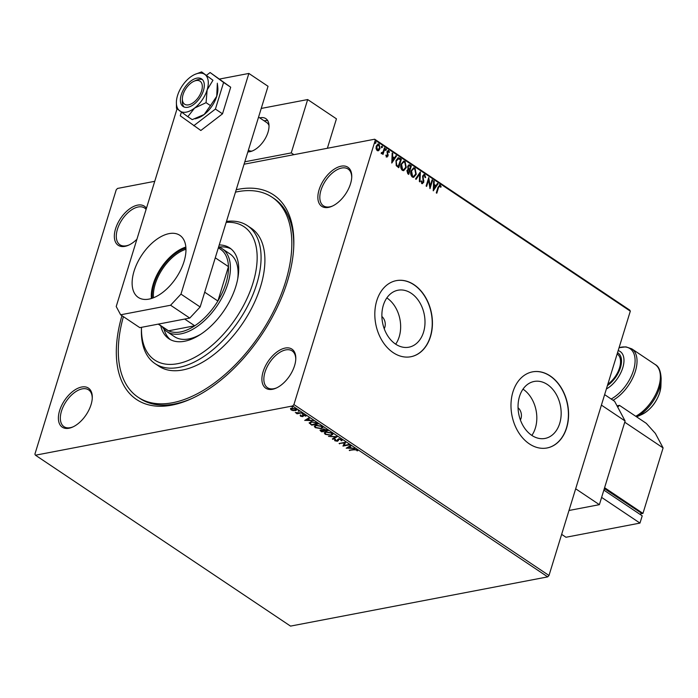 <?xml version="1.0" encoding="UTF-8"?>
<svg xmlns="http://www.w3.org/2000/svg" width="698" height="698" viewBox="0 0 698 698"><rect width="100%" height="100%" fill="white"/><g stroke="black" fill="none" stroke-linecap="round" stroke-linejoin="round"><path stroke-width="1.05" d="M236.229 189.716A123.145 67.907 123.8 0 1 293.797 245.426A123.145 67.907 123.8 0 1 287.401 281.451A123.145 67.907 123.8 0 1 190.92 398.959A123.145 67.907 123.8 0 1 121.932 315.671M235.479 192.142A120.379 66.38 123.8 0 1 272.072 197.202A120.379 66.38 123.8 0 1 285.552 281.8A120.379 66.38 123.8 0 1 138.064 397.206L139.984 398.497A120.379 66.38 -56.2 0 0 192.046 398.445M136.921 239.231A23.523 12.974 123.8 0 1 128.589 245.181A23.523 12.974 123.8 0 1 115.563 228.752A23.523 12.974 123.8 0 1 130.587 208.196A23.523 12.974 123.8 0 1 146.44 208.283M146.1 209.391A22.135 12.206 -56.2 0 0 144.573 207.995A22.135 12.206 -56.2 0 0 117.447 229.223A22.135 12.206 -56.2 0 0 119.925 244.78A22.135 12.206 -56.2 0 0 129.156 244.911M350.527 183.775A23.523 12.974 123.8 0 1 332.1 206.224A23.523 12.974 123.8 0 1 319.082 189.795A23.523 12.974 123.8 0 1 338.312 167.014A23.523 12.974 123.8 0 1 351.748 176.899A23.523 12.974 123.8 0 1 350.527 183.775M351.722 177.528A22.135 12.206 -56.2 0 0 348.084 169.038A22.135 12.206 -56.2 0 0 320.967 190.266A22.135 12.206 -56.2 0 0 323.444 205.823A22.135 12.206 -56.2 0 0 332.667 205.962M294.573 365.656A23.523 12.974 123.8 0 1 276.146 388.105A23.523 12.974 123.8 0 1 263.129 371.676A23.523 12.974 123.8 0 1 282.358 348.895A23.523 12.974 123.8 0 1 295.795 358.781A23.523 12.974 123.8 0 1 294.573 365.656M295.769 359.409A22.135 12.206 -56.2 0 0 292.13 350.92A22.135 12.206 -56.2 0 0 265.004 372.147A22.135 12.206 -56.2 0 0 267.491 387.704A22.135 12.206 -56.2 0 0 276.713 387.844M91.063 404.613A23.523 12.974 123.8 0 1 72.636 427.063A23.523 12.974 123.8 0 1 59.609 410.633A23.523 12.974 123.8 0 1 78.848 387.852A23.523 12.974 123.8 0 1 92.284 397.729A23.523 12.974 123.8 0 1 91.063 404.613M92.249 398.357A22.135 12.206 -56.2 0 0 88.62 389.877A22.135 12.206 -56.2 0 0 61.494 411.105A22.135 12.206 -56.2 0 0 63.972 426.661A22.135 12.206 -56.2 0 0 73.203 426.792M384.223 328.714A8.297 6.081 79.2 0 0 384.842 327.231A8.297 6.081 79.2 0 0 381.885 316.517M383.342 305.244A29.002 21.245 79.2 0 0 387.329 335.223A29.002 21.245 79.2 0 0 408.888 347.194A29.002 21.245 79.2 0 0 423.538 332.178A29.002 21.245 79.2 0 0 419.542 302.199A29.002 21.245 79.2 0 0 397.982 290.228A29.002 21.245 79.2 0 0 383.342 305.244M395.687 344.175A29.002 21.245 79.2 0 0 399.186 336.837A29.002 21.245 79.2 0 0 386.832 297.906M519.504 396.481A29.002 21.245 79.2 0 0 523.5 426.461A29.002 21.245 79.2 0 0 545.051 438.431A29.002 21.245 79.2 0 0 559.7 423.416A29.002 21.245 79.2 0 0 555.704 393.436A29.002 21.245 79.2 0 0 534.153 381.466A29.002 21.245 79.2 0 0 519.504 396.481M531.859 435.412A29.002 21.245 79.2 0 0 535.357 428.075A29.002 21.245 79.2 0 0 523.003 389.144M512.934 391.927A38.739 28.382 79.2 0 0 518.274 431.966A38.739 28.382 79.2 0 0 547.075 447.968A38.739 28.382 79.2 0 0 566.636 427.9A38.739 28.382 79.2 0 0 561.297 387.861A38.739 28.382 79.2 0 0 532.504 371.86A38.739 28.382 79.2 0 0 512.934 391.927M546.979 447.985A38.739 28.382 79.2 0 0 566.453 427.944A38.739 28.382 79.2 0 0 561.148 387.948A38.739 28.382 79.2 0 0 532.408 371.877M376.772 300.69A38.739 28.382 79.2 0 0 382.111 340.737A38.739 28.382 79.2 0 0 410.904 356.73A38.739 28.382 79.2 0 0 430.474 336.672A38.739 28.382 79.2 0 0 425.134 296.624A38.739 28.382 79.2 0 0 396.342 280.631A38.739 28.382 79.2 0 0 376.772 300.69M410.817 356.748A38.739 28.382 79.2 0 0 430.282 336.706A38.739 28.382 79.2 0 0 424.977 296.711A38.739 28.382 79.2 0 0 396.246 280.648M520.385 419.952A8.297 6.081 79.2 0 0 521.005 418.468A8.297 6.081 79.2 0 0 518.056 407.754M293.273 410.677L291.101 409.901L290.49 408.819L291.668 408.156L295.996 408.958L296.65 409.97L295.455 410.694L293.369 410.363M301.763 412.902L297.034 413.801L296.519 413.46L297.217 413.321L295.306 412.579L301.763 412.902M300.882 415.851L300.524 416.217L300.201 415.423L302.217 416.296L303.063 414.874L305.523 415.345L305.942 416.174L303.604 415.214L302.749 416.636L300.524 416.217L300.201 415.423M300.917 415.546L301.074 416.087M302.522 416.13L302.504 415.127M305.523 415.345L305.994 415.991M305.209 416.06L305.113 415.118M303.752 414.734L303.394 416.121M311.011 424.087L309.493 422.866L309.345 423.354L310.915 421.749L316.639 422.866L318.201 423.913L311.727 425.152L309.188 422.683M322.799 429.235L322.825 430.02L323.418 428.991L328.182 430.596L321.708 431.835L320.033 430.317L322.825 430.02L322.624 429.462M337.221 436.651L332.894 439.339L332.335 438.955L335.616 436.922L328.505 436.398L337.221 436.651M348.921 444.495L349.445 444.844L342.962 446.083L344.437 442.907L339.088 443.483L345.571 442.244L344.105 445.42L348.921 444.495M354.069 449.809L349.244 450.289L353.624 449.451L357.114 449.844L357.638 450.838L356.46 449.974L354.069 449.809L354.218 449.355M547.694 576.88L290.525 626.106L35.45 455.201L292.619 405.974L293.919 404.587L548.994 575.492L547.694 576.88L292.619 405.974M346.234 448.273L350.475 445.533L351.033 445.909L349.646 446.772L351.539 448.029L354.863 448.474L346.278 448.133M337.492 440.56L338.478 438.859L341.645 439.478L341.741 440.761L340.99 440.534L341.017 439.627L338.984 439.208L337.509 441.267L334.804 440.752L334.604 439.679L336.968 440.927L337.553 439.522M342.133 440.272L341.741 440.761L341.305 440.106M340.99 440.534L341.148 439.208M339.132 438.719L338.329 440.604M335.276 440.455L334.804 440.752L334.604 439.679M335.406 439.871L335.476 440.63M331.175 435.369L325.189 434.313L324.3 432.891L325.975 431.914L331.96 432.987L332.815 434.383L331.175 435.369L331.044 434.924M321.185 428.677L315.208 427.63L314.318 426.208L315.993 425.222L321.979 426.295L322.834 427.691L321.185 428.677L321.063 428.24M304.756 420.484L308.996 417.744L309.554 418.119L308.167 418.975L310.052 420.24L313.385 420.685L304.799 420.344M302.941 414.08L302.086 413.504L302.941 414.08M298.988 411.427L298.125 410.852L298.988 411.427M292.532 407.1L291.668 406.524L292.532 407.1M377.906 143.98L378.744 144.25L379.66 148.709L378.848 150.506L377.138 150.602L376.065 148.648L376.239 146.1L378.089 143.936L379.119 144.181L380.026 148.639L378.15 150.838M381.335 152.67L383.045 152.024L384.415 147.863L384.938 148.212L383.028 154.415L382.513 154.066L382.792 153.15L381.579 153.577L381.248 153.098L382.007 152.923M382.05 153.665L381.579 153.577M388.463 151.361L387.469 152.609L388.053 155.951L386.57 156.919L385.846 155.366L386.317 155.035L386.771 156.134L387.582 154.991L386.997 151.623L388.638 150.559L389.44 152.112L388.969 152.487L387.931 151.353M385.942 155.113L386.404 156.204L387.53 155.637M388.027 150.419L389.44 152.112M387.12 157.05L386.57 156.919M399.814 158.176L401.376 159.223L398.759 167.712L396.237 165.653L395.967 160.592L398.244 157.687L401.376 159.223M411.358 165.915L408.74 174.395L407.798 173.767L406.899 170.626L408.077 169.239L407.684 166.36L409.054 164.772L411.358 165.915L408.452 174.203M420.388 171.97L419.934 181.899L419.367 181.515L419.716 173.985L416.104 179.334L415.546 178.958L420.248 171.996M432.097 179.805L432.612 180.154L430.003 188.643L428.589 180.067L426.644 186.392L426.129 186.043L428.738 177.562L430.151 186.122L432.097 179.805M439.923 185.843L438.536 187.553L436.8 193.198L436.285 192.849L438.047 187.116L440.185 184.97L441.153 186.794L440.691 187.273L439.374 185.834M439.478 184.787L441.153 186.794M244.073 164.213L374.686 139.216L629.762 310.121L630.311 311.16L375.236 140.254L293.919 404.587M630.311 311.16L548.994 575.492M433.266 190.833L433.641 180.843L434.208 181.218L434.06 184.403L435.945 185.668L437.471 183.408L438.03 183.783L433.266 190.833M424.489 175.495L423.101 176.306L423.747 182.326L421.932 183.504L421.077 181.192L421.644 180.939L422.211 182.632L423.215 182.012L422.587 175.948L424.716 174.605L425.649 177.467L425.099 177.615L424.489 175.495L423.747 175.434M422.613 183.653L421.932 183.504M423.948 174.421L424.716 174.605L425.649 177.467M416.252 174.273L413.661 177.353L412.326 177.056C410.712 175.346 410.293 173.279 411.078 170.853L413.67 167.799L415.031 168.113L416.252 174.273L413.478 177.379M406.271 167.581L403.68 170.661L402.345 170.373C400.722 168.654 400.312 166.586 401.097 164.161L403.688 161.107L405.049 161.421L406.271 167.581L403.496 170.687M391.787 163.044L392.163 153.054L392.73 153.429L392.581 156.614L394.466 157.879L395.993 155.619L396.551 155.994L391.787 163.044M385.156 149.398L385.802 148.979L386.387 149.904L385.741 150.323L385.523 149.328L386.177 148.91L386.387 149.904L385.741 150.323M381.195 146.746L381.841 146.327L382.425 147.252L381.78 147.671L381.57 146.676L382.216 146.257L382.425 147.252L381.78 147.671M374.739 142.418L375.393 141.999L375.978 142.924L375.323 143.343L375.114 142.348L375.76 141.93L375.978 142.924L375.323 143.343M35.45 455.201L34.9 454.162L116.217 189.83L117.517 188.443L154.738 181.314M375.236 140.254L374.686 139.216M293.745 246.656A120.379 66.38 -56.2 0 0 273.991 198.485L272.072 197.202M439.557 185.912L438.161 187.622L436.512 193.006M439.295 184.848L439.819 185.04M433.633 181.157L434.208 181.218M433.833 181.297L434.06 184.403M433.685 184.473L435.945 185.668M437.323 183.626L438.03 183.783M437.663 183.853L433.196 190.458M434.008 185.424L433.484 188.826L435.456 186.392L434.008 185.424L433.859 188.757M432.01 180.075L432.612 180.154M432.236 180.224L429.82 188.094M426.356 186.2L428.589 180.067M428.555 178.156L430.151 186.122M424.114 175.564L423.101 176.306M422.735 176.376L423.014 177.248M422.648 177.327L423.878 180.852M423.503 180.922L423.747 182.326M423.372 182.396L421.566 183.574M421.278 181.018L421.836 182.702L422.848 182.082M423.756 174.474L424.34 174.674M420.004 172.354L419.577 181.655M415.886 179.185L419.716 173.985M413.486 167.843L415.031 168.113M414.656 168.183L415.886 174.343M413.469 168.794L411.227 171.272L412.195 176.245L413.469 176.419M411.593 171.202L412.57 176.175L413.644 176.402L415.738 173.924L414.778 168.995L413.644 168.75L411.227 171.272M408.871 164.824L410.014 165.016M409.639 165.086L410.982 165.984M408.88 165.775L407.833 166.778L408.182 168.837L409.229 169.666L410.572 166.438L409.063 165.714L408.208 166.709L408.548 168.768L409.604 169.588M408.042 170.05L407.047 171.027L408.121 173.252L409.333 170.46L408.225 169.989L407.414 170.958L408.496 173.183M403.505 161.151L405.049 161.421M404.674 161.491L405.904 167.651M403.488 162.102L401.245 164.58L402.214 169.553L403.488 169.736M401.612 164.51L402.589 169.483L403.662 169.71L405.756 167.241L404.796 162.302L403.662 162.058L401.245 164.58M401.001 159.292L398.471 167.52M398.052 157.731L399.439 158.245M398.218 158.734L396.115 161.011L396.394 165.103L398.139 166.569L400.591 159.746L398.061 158.734M396.394 165.103L398.514 166.49M396.115 161.011L396.761 165.033M398.584 158.664L396.481 160.941M392.154 153.359L392.73 153.429M392.355 153.499L392.581 156.614M392.206 156.684L394.466 157.879M395.845 155.837L396.551 155.994M396.185 156.064L391.718 162.669M392.529 157.635L392.006 161.037L393.977 158.594L392.529 157.635L392.381 160.968M386.404 156.204L387.163 155.706L386.404 156.204M388.097 151.431L387.53 151.937M387.154 152.007L387.469 152.609M387.093 152.679L387.818 153.621M387.451 153.691L388.184 154.886M387.818 154.956L388.053 155.951M387.687 156.02L386.203 156.989M386.02 149.974L385.366 150.393M384.336 148.124L384.938 148.212M384.563 148.281L382.74 154.214M381.213 153.647L382.792 153.15M382.059 147.322L381.413 147.74M378.482 150.576L377.967 150.855M377.958 144.835L378.883 144.94L376.763 146.449L377.374 149.834L377.888 150.009M378.517 145.01L376.388 146.519L377.007 149.913L377.705 150.07M377.007 149.913L379.511 148.29L378.883 144.94M375.603 142.994L374.957 143.413M349.907 450.166L349.768 450.638M357.577 450.332L356.879 450.751M357.027 450.271L356.853 449.73L356.704 450.219M350.728 445.708L347.752 447.942L350.649 448.011L349.209 447.043L347.752 447.942M351.338 447.907L350.693 447.889M347.796 447.819L346.819 447.802M349.358 446.563L349.209 447.043M350.797 447.54L350.649 448.011M345.615 442.279L344.105 445.42L342.962 446.083M344.585 442.436L344.437 442.907M339.752 443.361L339.612 443.832M341.139 440.054L341.165 439.138M338.661 438.955L338.486 439.731M338.382 440.421L337.509 441.267M334.953 440.272L334.752 439.19M335.555 439.382L335.625 440.15M336.698 436.59L332.894 439.339M325.338 433.833L324.422 432.655M332.85 434.139L331.323 434.88M326.629 431.818L325.155 433.039L325.835 434.173L330.651 435.02L331.986 434.235L331.733 432.847M326.254 431.87L325.155 433.039M331.445 432.681L331.314 433.126L326.49 432.254M331.986 434.235L331.314 433.126M327.659 430.247L323.933 429.34L323.593 430.099L324.334 430.666L327.153 429.907M324.579 430.832L321.35 430.204L321.708 431.835M321.115 430.858L320.208 430.09M324.09 428.851L323.741 429.619M321.499 429.715L321.473 430.526M323.898 430.361L322.886 429.82M321.473 429.802L321.324 431.006M323.82 430.308L323.671 430.788M324.081 430.492L321.857 431.364M324.064 428.93L323.593 430.099M326.559 429.523L326.411 429.985M315.356 427.141L314.44 425.972M322.869 427.446L321.342 428.188M316.648 425.134L315.173 426.347L315.845 427.481L320.67 428.328L321.996 427.542L321.752 426.155M316.264 425.178L315.173 426.347M321.464 425.998L321.324 426.434L316.508 425.571M321.996 427.542L321.324 426.434M317.669 423.555L314.92 422.43L311.43 422.098L310.235 423.424L311.727 425.152M311.578 421.609L310.383 422.936M311.875 424.681L317.171 423.215M310.209 422.351L310.235 423.424M311.57 421.653L311.43 422.098M309.249 417.91L306.274 420.152L309.17 420.222L307.731 419.254L306.274 420.152M309.86 420.109L309.205 420.1M306.317 420.03L305.34 420.004M307.879 418.765L307.731 419.254M309.319 419.742L309.17 420.222M300.681 415.729L300.358 414.935M302.487 415.694L302.653 414.638M305.872 415.659L305.253 415.903M305.358 415.58L305.148 415.005L305.358 415.58M303.421 414.9L303.255 415.423M303.464 415.903L302.749 416.636M302.906 416.156L302.452 416.2M303.089 413.6L302.121 413.408M298.77 413.015L297.278 413.103M297.182 413.329L297.034 413.801M299.137 410.948L298.168 410.756M291.328 409.464L291.101 409.901M291.249 409.412L290.638 408.33M296.659 409.726L295.455 410.694M295.533 408.696L295.873 409.805L295.926 408.915M292.34 408.016L291.825 409.298M292.192 408.505L291.677 409.787L294.94 410.345L295.411 409.072L292.192 408.505L292.314 408.077M291.398 408.574L291.677 409.787M292.68 406.62L291.712 406.437M226.466 221.432A83.018 45.78 123.8 0 1 247.441 225.672A83.018 45.78 123.8 0 1 256.742 284.016A83.018 45.78 123.8 0 1 155.026 363.606A83.018 45.78 123.8 0 1 141.424 329.552L141.493 327.327A80.253 44.253 -56.2 0 0 187.448 360.779A80.253 44.253 -56.2 0 0 252.973 283.083A80.253 44.253 -56.2 0 0 226.187 222.348M237.686 279.104A49.811 27.466 -56.2 0 0 229.921 253.898L222.252 248.758A49.811 27.466 123.8 0 1 227.827 283.763A49.811 27.466 123.8 0 1 166.796 331.524A49.811 27.466 123.8 0 1 162.224 326.795M231.125 248.985A54.653 30.136 -56.2 0 0 218.91 247.075M219.233 244.946A54.653 30.136 123.8 0 1 229.738 247.947A54.653 30.136 123.8 0 1 235.854 286.355A54.653 30.136 123.8 0 1 168.899 338.757A54.653 30.136 123.8 0 1 160.758 325.809M138.064 397.206A120.379 66.38 123.8 0 1 123.398 316.648M155.026 363.606L158.856 366.171A83.018 45.78 -56.2 0 0 260.572 286.581A83.018 45.78 -56.2 0 0 251.28 228.237L247.441 225.672M163.969 329.072A54.653 30.136 -56.2 0 0 170.382 339.647M166.796 331.524L174.465 336.663A49.811 27.466 -56.2 0 0 200.727 334.255M152.339 298.194A36.113 19.91 123.8 0 1 154.075 283.842A36.113 19.91 123.8 0 1 185.93 248.06M185.973 249.265A35.284 19.457 -56.2 0 0 155.209 284.121A35.284 19.457 -56.2 0 0 153.473 297.776M158.237 324.125L166.604 329.726A48.424 26.707 -56.2 0 0 168.515 330.808L194.742 325.791A48.424 26.707 -56.2 0 0 217.881 301.021A48.424 26.707 -56.2 0 0 225.943 283.301A48.424 26.707 -56.2 0 0 228.455 266.636A48.424 26.707 -56.2 0 0 220.516 249.265L218.352 247.816M218.614 246.97A49.811 27.466 123.8 0 1 222.252 248.758M204.697 292.192L217.881 301.021L228.455 266.636L215.281 257.815M158.463 324.081L168.515 330.808A48.424 26.707 -56.2 0 0 194.742 325.791L184.7 319.056M203.441 90.583A16.604 9.153 123.8 0 1 183.103 106.497A16.604 9.153 123.8 0 1 181.244 94.832A16.604 9.153 123.8 0 1 201.582 78.909A16.604 9.153 123.8 0 1 203.441 90.583M176.393 102.013L176.472 108.33L187.823 116.697L194.576 108.094L206.067 102.667L207.14 89.876L212.96 80.261L201.609 71.894L194.89 74.416A22.135 12.206 123.8 0 1 204.915 74.485A22.135 12.206 -56.2 0 1 207.14 89.876A22.135 12.206 123.8 0 1 194.576 108.094A22.135 12.206 123.8 0 1 179.77 110.921A22.135 12.206 123.8 0 1 176.393 102.013A22.135 12.206 123.8 0 1 177.545 95.539A22.135 12.206 123.8 0 1 190.109 77.321A22.135 12.206 123.8 0 1 194.89 74.416M212.96 80.261L201.609 71.894M217.348 83.202L216.729 96.298L210.456 105.607L206.067 102.667M210.456 105.607L204.165 114.516L192.212 119.637L187.823 116.697M217.497 84.51L217.811 87.599A22.135 12.206 123.8 0 1 216.729 96.298A22.135 12.206 123.8 0 1 204.165 114.516A22.135 12.206 123.8 0 1 197.298 118.206L195.187 118.834M181.401 112.108L180.267 115.798L200.841 130.491L222.514 113.826L230.698 87.224L210.115 72.531L206.582 75.244M193.747 125.736L215.412 109.071L222.514 113.826M215.412 109.071L223.596 82.469L230.698 87.224M223.596 82.469L210.115 72.531M185.851 247.083A37.36 20.6 -56.2 0 0 153.246 283.999A37.36 20.6 -56.2 0 0 151.405 298.5M134.068 271.147A37.36 20.6 -56.2 0 0 138.248 297.4A37.36 20.6 -56.2 0 0 184.019 261.584A37.36 20.6 -56.2 0 0 179.84 235.331A37.36 20.6 -56.2 0 0 134.068 271.147M177.039 108.827L116.217 306.518L120.632 314.798L170.591 305.235L180.974 294.12L248.863 73.438L219.6 79.04M120.632 314.798L139.818 327.65L189.769 318.087L170.591 305.235M180.974 294.12L200.152 306.972L268.041 86.29L248.863 73.438M200.152 306.972L189.769 318.087M201.591 90.932A13.838 7.626 -56.2 0 0 193.931 81.273A13.838 7.626 -56.2 0 0 183.094 94.474A13.838 7.626 -56.2 0 0 182.37 98.523A13.838 7.626 -56.2 0 0 190.275 104.342A13.838 7.626 -56.2 0 0 201.591 90.932M193.931 81.273L196.164 80.27A16.604 9.153 123.8 0 1 202.472 79.668M269.018 125.649A16.604 9.153 -56.2 0 0 266.793 122.604L258.565 117.09M264.141 120.824A19.37 10.679 123.8 0 1 267.709 120.614M184.132 107.03A16.604 9.153 123.8 0 1 182.3 100.974L182.37 98.523M248.375 150.236A16.604 9.153 -56.2 0 0 251.969 151.091M247.869 151.885A19.37 10.679 -56.2 0 0 268.006 132.245A19.37 10.679 -56.2 0 0 265.842 118.634A19.37 10.679 -56.2 0 0 259.726 117.866M327.371 148.273L336.436 118.826L307.67 99.552L261.226 108.443M293.902 154.677L291.249 152.906L244.815 161.788M307.67 99.552L291.249 152.906M575.667 488.783L599.381 504.671L625.12 420.999L601.406 405.119M604.634 394.632L614.624 401.333L625.12 420.999M568.992 510.482L599.381 504.671M640.799 513.807L642.954 513.396L663.1 447.915L655.37 433.423L646.304 423.354L619.458 405.364L617.686 407.065M663.1 447.915L624.745 422.211L604.599 487.693L642.954 513.396M640.528 514.688L641.069 512.925L604.328 488.574M617.023 405.826L619.458 405.364M604.093 490.275L604.634 488.513M642.212 515.822L603.857 490.118L601.615 497.395L639.97 523.09L642.212 515.822M561.646 534.363L565.965 537.259L639.97 523.09M617.128 354.008L617.372 354.174A19.37 10.679 123.8 0 1 619.545 367.794A19.37 10.679 123.8 0 1 607.818 384.266M320.906 430.718L320.757 431.207M310.863 423.983L310.706 424.471M316.613 422.848L316.464 423.32M635.738 416.27A31.82 17.546 -56.2 0 0 658.72 386.867A31.82 17.546 -56.2 0 0 655.16 364.504C658.799 366.337 660.797 371.109 661.146 378.805A31.009 17.101 123.8 0 1 659.531 387.879A31.009 17.101 123.8 0 1 636.576 416.828M655.16 364.504L631.812 348.86A31.82 17.546 123.8 0 1 635.381 371.223A31.82 17.546 123.8 0 1 613.045 400.268M611.186 399.02A31.009 17.101 -56.2 0 0 633.479 370.42A31.009 17.101 -56.2 0 0 619.065 347.726M660.927 385.767L659.706 392.73C656.155 402.929 650.117 410.223 641.584 414.629A23.147 12.765 -56.2 0 0 659.723 392.538A23.147 12.765 -56.2 0 0 660.927 385.767L661.146 378.805M618.184 350.579A23.147 12.765 123.8 0 1 622.773 367.776A23.147 12.765 123.8 0 1 606.361 388.995M607.417 385.575A20.704 11.421 -56.2 0 0 620.435 367.619A20.704 11.421 -56.2 0 0 617.529 352.717M341.287 440.15L341.444 439.67M338.39 439.679L338.547 439.19M335.214 440.185L335.363 439.696M320.871 430.465L321.028 429.977M323.41 429.663L323.558 429.174M300.882 415.633L301.03 415.153M302.548 416.069L302.696 415.58M305.244 415.982L305.392 415.493M641.584 414.629L636.611 416.854M631.812 348.86L625.914 346.854L619.065 347.709"/></g></svg>
